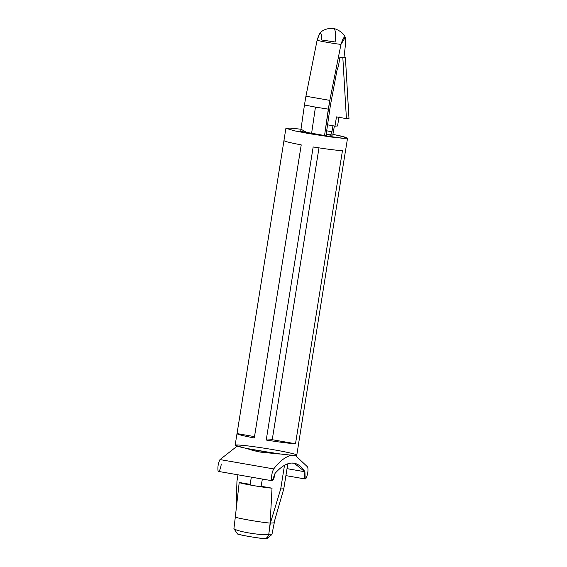 <?xml version="1.0" encoding="UTF-8"?>
<svg xmlns="http://www.w3.org/2000/svg" width="567" height="567" viewBox="0 0 567 567"><rect width="100%" height="100%" fill="white"/><g stroke="black" fill="none" stroke-linecap="round" stroke-linejoin="round"><path stroke-width="0.85" d="M345.218 37.457C342.957 30.533 331.879 27.712 333.701 28.577C335.402 28.534 325.607 26.883 319.866 33.049L317.102 40.236C319.292 41.079 334.764 43.772 340.973 44.389L329.803 100.38L340.973 44.389L345.218 37.457L345.516 44.141C345.466 35.069 343.956 35.147 340.973 44.389C334.764 43.772 319.292 41.079 317.102 40.236C320.086 30.994 321.595 30.909 321.645 39.988L335.14 41.979C336.047 33.659 335.501 29.186 333.488 28.57L333.488 28.57C335.501 29.186 336.047 33.659 335.14 41.979M300.68 131.346L311.588 133.486L315.443 107.12L304.451 104.987L300.68 131.346L304.451 104.987L315.443 107.12L311.588 133.486L324.551 135.506L326.854 135.378L326.5 132.026L330.37 105.547L337.011 70.18L338.499 65.935L337.011 70.18L330.37 105.547L326.5 132.026L326.854 135.378L324.551 135.506L325.04 132.104L324.551 135.506L300.68 131.346M260.373 452.09L278.709 453.933L247.85 448.667L278.709 453.933L260.373 452.09C253.959 450.815 249.437 449.581 246.801 448.384C249.437 449.581 253.959 450.815 260.373 452.09M295.322 455.407L307.725 467.059C308.37 470.39 307.838 474.097 306.137 478.165L305.181 478.973L304.918 471.765L294.124 463.211L291.502 463.062C286.392 463.359 280.899 466.811 275.03 473.402L272.266 480.781L271.721 480.051C271.31 476.096 271.962 472.389 273.691 468.923C280.523 460.177 286.874 455.627 292.749 455.258C286.874 455.627 280.523 460.177 273.691 468.923L219.982 459.575L273.691 468.923C271.962 472.389 271.31 476.096 271.721 480.051C272.904 481.433 274.003 479.214 275.03 473.402C280.899 466.811 286.392 463.359 291.502 463.062C296.605 462.8 301.077 465.705 304.918 471.765L287.022 468.654L304.918 471.765C304.082 477.57 304.493 479.696 306.137 478.165C307.838 474.097 308.37 470.39 307.725 467.059L295.322 455.407M270.331 523.065L268.772 534.334L272.004 534.157L271.919 534.539L274.251 522.852L272.004 534.157L268.772 534.334L270.14 523.079C261.018 522.413 236.361 518.125 235.319 517.019L233.916 528.664C236.963 531.428 258.318 535.149 268.708 534.716L268.772 534.334L268.708 534.716C258.318 535.149 236.963 531.428 233.916 528.664L235.319 517.019C236.361 518.125 261.018 522.413 270.14 523.079L272.025 488.173L261.089 486.266L262.372 479.058L261.089 486.266L260.026 486.202L272.025 488.173L270.19 522.597M273.989 522.051L274.407 522.122L275.442 517.097L274.251 522.852L274.407 522.122L273.989 522.051M233.916 528.664L237.566 534.029C239.572 535.05 259.218 538.303 263.683 538.629L263.336 538.579C252.783 537.261 244.49 535.822 238.466 534.249M273.996 522.866L270.395 523.065L273.996 522.866L283.798 488.782L280.715 488.952L270.395 523.065L280.715 488.952L283.798 488.782L287.802 463.799L283.798 488.782L273.981 522.866M250.146 484.367L239.203 482.46L250.203 484.487M239.203 482.46C239.94 483.474 263.556 487.585 272.025 488.173C263.556 487.585 239.94 483.474 239.203 482.46L235.397 516.303L239.203 482.46M263.336 538.579C265.973 538.863 267.759 537.58 268.708 534.716M264.364 538.65L267.036 538.501L271.919 534.539M236.028 510.69L236.949 481.333L237.991 474.813L236.949 481.333L236.028 510.69M221.321 464.054C220.294 469.866 219.188 472.084 218.012 470.702C217.593 466.747 218.252 463.041 219.982 459.575L237.112 446.172L219.982 459.575C218.252 463.041 217.593 466.747 218.012 470.702L218.55 471.432L272.266 480.781M280.523 454.011L278.709 453.933L280.523 454.011M338.499 65.935L339.867 57.387L345.423 57.763L348.988 118.489L346.416 118.631L342.851 57.905L339.867 57.387L338.499 65.935M332.779 135.052L326.401 134.471L330.476 135.18L331.922 131.728L332.964 125.775L331.922 131.728L330.476 135.18L332.779 135.052L334.381 126.023M329.803 100.38L325.04 132.104L328.321 109.147L315.443 107.12L328.321 109.147L329.803 100.38L305.932 96.227L304.451 104.987L305.932 96.227L329.803 100.38M345.516 44.141L343.978 57.515M317.102 40.236L305.932 96.227L317.102 40.236M331.922 131.728L326.677 130.814L331.922 131.728M300.985 129.219L309.015 133.621L343.574 138.327L345.827 137.285L332.907 134.329L342.851 136.463L347.55 138.135L342.744 138.27L331.263 137.03L309.015 133.621L294.606 130.857L285.91 128.262L290.297 128.099L300.985 129.219M273.677 449.759C282.713 451.254 301.105 454.989 295.797 455.372C289.68 455.613 266.66 452.14 258.247 450.602C249.204 449.099 230.819 445.371 236.12 444.989C242.237 444.741 265.257 448.221 273.677 449.759M236.999 433.649L235.142 445.244L243.831 447.838L258.247 450.602L280.495 454.004L291.97 455.251L296.782 455.117L298.639 443.522M254.292 437.965C242.74 435.768 236.992 434.308 237.034 433.585L283.982 140.51C283.932 141.233 289.687 142.693 301.233 144.883L254.292 437.965L301.233 144.883C289.687 142.693 283.932 141.233 283.982 140.51L237.034 433.585C236.992 434.308 242.74 435.768 254.292 437.965M295.506 443.763C289.163 443.387 279.403 442.147 266.228 440.042L313.168 146.966C326.344 149.071 336.103 150.312 342.454 150.68L295.506 443.763L272.238 439.708L266.228 440.042C279.403 442.147 289.163 443.387 295.506 443.763L342.454 150.68C336.103 150.312 326.344 149.071 313.168 146.966L266.228 440.042L272.238 439.708L295.506 443.763M298.596 443.592L345.537 150.517L298.596 443.592M318.987 147.881L272.238 439.708L318.987 147.881M254.505 436.625L237.034 433.585L254.505 436.625M327.549 124.832L334.991 126.129L336.472 116.894L346.416 118.631L336.472 116.894L334.991 126.129L327.549 124.832M339.045 116.752L337.563 125.987L334.991 126.129L337.563 125.987L339.045 116.752M348.988 118.489L345.423 57.763L342.851 57.905L346.416 118.631L348.988 118.489M345.423 57.763L339.867 57.387L345.423 57.763M284.499 465.301L280.715 488.952L284.499 465.301M270.204 521.916L270.948 522.044L270.204 521.916M250.075 484.402L251.365 477.145M305.181 478.973L285.903 475.621M347.55 138.135L345.579 150.446M285.91 128.262L283.939 140.573"/></g></svg>

